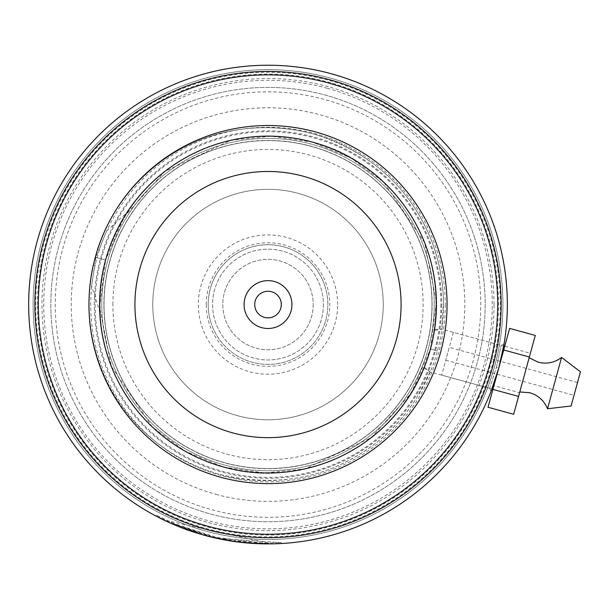 <?xml version="1.0" encoding="UTF-8"?>
<svg xmlns="http://www.w3.org/2000/svg" width="611" height="611" viewBox="0 0 611 611"><rect width="100%" height="100%" fill="white"/><g stroke="black" fill="none" stroke-linecap="round" stroke-linejoin="round"><path stroke-width="0.46" stroke-dasharray="3.06 2.29" d="M112.882 304.561A155.118 155.118 0 0 1 268.008 149.443A155.118 155.118 0 0 1 423.125 304.561A155.118 155.118 0 0 1 268.008 459.686A155.118 155.118 0 0 1 112.882 304.561M99.769 304.561A168.239 168.239 0 0 1 268.008 136.322A168.239 168.239 0 0 1 436.246 304.561A168.239 168.239 0 0 1 268.008 472.807A168.239 168.239 0 0 1 99.769 304.561A168.239 168.239 0 0 1 268.008 136.322A168.239 168.239 0 0 1 436.246 304.561A168.239 168.239 0 0 1 268.008 472.807A168.239 168.239 0 0 1 99.769 304.561M323.41 304.561A55.402 55.402 0 0 1 268.008 359.963A55.402 55.402 0 0 1 212.605 304.561A55.402 55.402 0 0 1 268.008 249.166A55.402 55.402 0 0 1 323.41 304.561A55.402 55.402 0 0 1 268.008 359.963A55.402 55.402 0 0 1 212.605 304.561A55.402 55.402 0 0 1 268.008 249.166A55.402 55.402 0 0 1 323.41 304.561M313.214 304.561A45.206 45.206 0 0 1 268.008 349.767A45.206 45.206 0 0 1 222.801 304.561A45.206 45.206 0 0 1 268.008 259.354A45.206 45.206 0 0 1 313.214 304.561A45.206 45.206 0 0 1 268.008 349.767A45.206 45.206 0 0 1 222.801 304.561A45.206 45.206 0 0 1 268.008 259.354A45.206 45.206 0 0 1 313.214 304.561M431.992 304.561A163.985 163.985 0 0 0 268.008 140.576A163.985 163.985 0 0 0 104.023 304.561A163.985 163.985 0 0 1 268.008 140.576A163.985 163.985 0 0 1 431.992 304.561A163.985 163.985 0 0 1 268.008 468.545A163.985 163.985 0 0 1 104.023 304.561A163.985 163.985 0 0 1 268.008 140.576A163.985 163.985 0 0 1 431.992 304.561A163.985 163.985 0 0 1 268.008 468.545A163.985 163.985 0 0 1 104.023 304.561A163.985 163.985 0 0 1 268.008 140.576A163.985 163.985 0 0 1 431.992 304.561A163.985 163.985 0 0 1 268.008 468.545A163.985 163.985 0 0 1 104.023 304.561A163.985 163.985 0 0 0 268.008 468.545A163.985 163.985 0 0 0 431.992 304.561A163.985 163.985 0 0 0 268.008 140.576A163.985 163.985 0 0 0 104.023 304.561A163.985 163.985 0 0 1 268.008 140.576A163.985 163.985 0 0 1 431.992 304.561M103.901 304.561A164.107 164.107 0 0 1 268.008 140.454A164.107 164.107 0 0 1 432.114 304.561A164.107 164.107 0 0 1 268.008 468.675A164.107 164.107 0 0 1 103.901 304.561M436.552 304.561A168.544 168.544 0 0 0 268.008 136.024A168.544 168.544 0 0 0 99.463 304.561A168.544 168.544 0 0 1 268.008 136.024A168.544 168.544 0 0 1 436.552 304.561A168.544 168.544 0 0 1 268.008 473.105A168.544 168.544 0 0 1 99.463 304.561A168.544 168.544 0 0 0 268.008 473.105A168.544 168.544 0 0 0 436.552 304.561A168.544 168.544 0 0 0 268.008 136.024A168.544 168.544 0 0 0 99.463 304.561M254.711 304.561A13.297 13.297 0 0 0 268.008 317.857A13.297 13.297 0 0 0 281.304 304.561A13.297 13.297 0 0 0 268.008 291.264A13.297 13.297 0 0 0 254.711 304.561M99.593 304.561A168.415 168.415 0 0 1 268.008 136.146A168.415 168.415 0 0 1 436.422 304.561A168.415 168.415 0 0 1 268.008 472.983A168.415 168.415 0 0 1 99.593 304.561A168.415 168.415 0 0 1 268.008 136.146A168.415 168.415 0 0 1 436.422 304.561A168.415 168.415 0 0 1 268.008 472.983A168.415 168.415 0 0 1 99.593 304.561A168.415 168.415 0 0 1 268.008 136.146A168.415 168.415 0 0 1 436.422 304.561A168.415 168.415 0 0 1 268.008 472.983A168.415 168.415 0 0 1 99.593 304.561M445.289 304.561A177.282 177.282 0 0 1 268.008 481.842A177.282 177.282 0 0 1 90.726 304.561A177.282 177.282 0 0 1 268.008 127.279A177.282 177.282 0 0 1 445.289 304.561M441.745 304.561A173.738 173.738 0 0 1 268.008 478.298A173.738 173.738 0 0 1 94.27 304.561A173.738 173.738 0 0 1 268.008 130.83A173.738 173.738 0 0 1 441.745 304.561M33.109 304.561A234.899 234.899 0 0 1 268.008 69.662A234.899 234.899 0 0 1 502.906 304.561A234.899 234.899 0 0 0 268.008 69.662A234.899 234.899 0 0 0 33.109 304.561A234.899 234.899 0 0 0 268.008 539.46A234.899 234.899 0 0 0 502.906 304.561A234.899 234.899 0 0 1 268.008 539.46A234.899 234.899 0 0 1 33.109 304.561A234.899 234.899 0 0 0 268.008 539.46A234.899 234.899 0 0 0 502.906 304.561M494.039 304.561A226.032 226.032 0 0 0 268.008 78.529A226.032 226.032 0 0 0 41.976 304.561A226.032 226.032 0 0 0 268.008 530.6A226.032 226.032 0 0 0 494.039 304.561M37.538 304.561A230.469 230.469 0 0 1 268.008 74.099A230.469 230.469 0 0 1 498.477 304.561A230.469 230.469 0 0 1 268.008 535.03A230.469 230.469 0 0 1 37.538 304.561M65.621 370.113A212.735 212.735 0 0 1 202.462 102.174A212.735 212.735 0 0 1 470.394 239.016A212.735 212.735 0 0 1 333.553 506.954A212.735 212.735 0 0 1 65.621 370.113M474.61 237.648A217.172 217.172 0 0 0 201.095 97.959A217.172 217.172 0 0 0 61.406 371.473A217.172 217.172 0 0 0 334.92 511.17A217.172 217.172 0 0 0 474.61 237.648A217.172 217.172 0 0 0 201.095 97.959A217.172 217.172 0 0 0 61.406 371.473A217.172 217.172 0 0 0 334.92 511.17A217.172 217.172 0 0 0 474.61 237.648M377.636 269.061A115.235 115.235 0 0 1 303.514 414.189A115.235 115.235 0 0 1 158.379 340.067A115.235 115.235 0 0 1 232.501 194.94A115.235 115.235 0 0 1 377.636 269.061A115.235 115.235 0 0 1 303.514 414.189A115.235 115.235 0 0 1 158.379 340.067A115.235 115.235 0 0 1 232.501 194.94A115.235 115.235 0 0 1 377.636 269.061M324.93 286.131A59.832 59.832 0 0 1 286.444 361.483A59.832 59.832 0 0 1 211.085 322.998A59.832 59.832 0 0 0 286.444 361.483A59.832 59.832 0 0 0 324.93 286.131A59.832 59.832 0 0 0 249.571 247.638A59.832 59.832 0 0 0 211.085 322.998A59.832 59.832 0 0 1 249.571 247.638A59.832 59.832 0 0 1 324.93 286.131M426.119 253.351A166.2 166.2 0 0 0 216.798 146.449A166.2 166.2 0 0 0 109.888 355.77A166.2 166.2 0 0 0 319.217 462.68A166.2 166.2 0 0 0 426.119 253.351A166.2 166.2 0 0 0 216.798 146.449A166.2 166.2 0 0 0 109.888 355.77A166.2 166.2 0 0 0 319.217 462.68A166.2 166.2 0 0 0 426.119 253.351M503.915 344.887L503.831 345.368M453.393 332.392L441.677 375.139L453.393 332.392L503.693 346.185L498.828 367.822L491.107 391.2L489.411 388.222L430.007 371.939L423.958 368.15L430.434 349.08L434.421 330.444L441.722 329.199L434.589 329.375L430.434 349.08C456.768 239.718 384.487 160.143 312.526 142.134A168.415 168.415 0 0 1 430.434 349.08A168.415 168.415 0 0 1 223.489 466.987C163.022 450.46 105.184 397.456 99.738 311.656C105.184 397.456 163.022 450.46 223.489 466.987C290.072 486.707 384.143 460.526 423.958 368.15M496.476 367.18L501.127 345.475L496.476 367.18C487.609 394.393 487.609 394.393 496.476 367.18C487.609 394.393 487.609 394.393 496.476 367.18L498.828 367.822M328.649 83.295A229.43 229.43 0 0 1 489.274 365.21A229.43 229.43 0 0 1 207.366 525.834A229.43 229.43 0 0 1 46.742 243.919A229.43 229.43 0 0 1 328.649 83.295A229.43 229.43 0 0 1 489.274 365.21A229.43 229.43 0 0 1 207.366 525.834A229.43 229.43 0 0 1 46.742 243.919A229.43 229.43 0 0 1 328.649 83.295A229.43 229.43 0 0 1 489.274 365.21A229.43 229.43 0 0 1 207.366 525.834A229.43 229.43 0 0 1 46.742 243.919A229.43 229.43 0 0 1 328.649 83.295M327.282 88.282A224.26 224.26 0 0 1 484.294 363.843A224.26 224.26 0 0 1 208.725 520.847A224.26 224.26 0 0 1 51.721 245.286A224.26 224.26 0 0 1 327.282 88.282M209.718 536.687L204.746 535.381A239.329 239.329 0 0 1 37.187 241.299A239.329 239.329 0 0 1 331.269 73.748A239.329 239.329 0 0 1 498.828 367.822A239.329 239.329 0 0 1 204.746 535.381A239.329 239.329 0 0 1 37.187 241.299A239.329 239.329 0 0 1 331.269 73.748A239.329 239.329 0 0 1 498.828 367.822A239.329 239.329 0 0 1 204.746 535.381A239.329 239.329 0 0 1 37.187 241.299A239.329 239.329 0 0 1 331.269 73.748A239.329 239.329 0 0 1 498.828 367.822A239.329 239.329 0 0 1 204.746 535.381A239.329 239.329 0 0 1 37.187 241.299A239.329 239.329 0 0 1 331.269 73.748A239.329 239.329 0 0 1 498.828 367.822A239.329 239.329 0 0 1 204.746 535.381A239.329 239.329 0 0 1 37.187 241.299A239.329 239.329 0 0 1 331.269 73.748A239.329 239.329 0 0 1 498.828 367.822A239.329 239.329 0 0 1 204.746 535.381A239.329 239.329 0 0 0 498.828 367.822A239.329 239.329 0 0 0 331.269 73.748A239.329 239.329 0 0 1 498.828 367.822A239.329 239.329 0 0 1 204.746 535.381L209.688 536.679M434.421 330.444C447.397 228.644 380.538 160.051 312.526 142.134C240.81 121.115 139.025 152.368 105.581 260.049C79.445 369.731 151.085 448.512 223.489 466.987C151.085 448.512 79.445 369.731 105.581 260.049C139.025 152.368 240.81 121.115 312.526 142.134C252.076 125.53 175.296 141.637 126.867 212.674L106.589 230.95L95.919 257.399L91.612 285.597L99.738 311.656M268.26 543.011L167.666 520.87L177.664 525.231L156.049 515.088L173.173 523.337L216.76 537.436L262.241 542.935L281.228 542.644L223.107 538.742A238.443 238.443 0 0 0 235.915 540.834L235.793 541.713L235.915 540.834L259.4 542.851L268.26 543.011L268.26 543.897L266.526 543.889M266.32 543.889L262.386 543.828M256.735 543.63L222.946 539.612A239.329 239.329 0 0 0 235.793 541.713M207.083 536.007L205.701 535.641M222.962 539.62L228.147 540.552M228.392 540.59L232.371 541.224M239.581 542.201L240.749 542.339M240.864 542.347L241.925 542.469M249.891 543.21L272.896 543.843L281.281 543.523L281.228 542.644M248.562 543.103L232.447 541.239M223.489 466.987A168.415 168.415 0 0 1 105.581 260.049A168.415 168.415 0 0 1 312.526 142.134C384.273 159.143 457.303 241.88 430.434 349.08L424.362 367.15C383.624 461.336 291.126 486.257 223.489 466.987C293.883 488.937 398.891 455.004 430.434 349.08C397.326 456.585 294.571 488.189 223.489 466.987A168.415 168.415 0 0 1 105.581 260.049A168.415 168.415 0 0 1 312.526 142.134C252.076 125.53 175.296 141.637 126.867 212.674M312.526 142.134C379.859 159.12 447.435 229.614 434.589 329.375M424.362 367.15L430.007 371.939M198.659 533.624L204.746 535.381A239.329 239.329 0 0 1 37.187 241.299A239.329 239.329 0 0 1 331.269 73.748A239.329 239.329 0 0 0 37.187 241.299A239.329 239.329 0 0 0 204.746 535.381L177.274 526.025L183.529 528.484M156.049 515.088L155.637 515.875L156.424 516.287M167.193 521.626L167.903 521.954M173.28 524.345L174.066 524.689M187.165 529.829L197.414 533.243M177.61 525.208L197.933 532.479L185.645 528.332A238.443 238.443 0 0 1 173.593 523.52C172.203 523.963 211.299 537.153 210.436 535.954L177.61 525.208L177.327 526.048L168.819 522.374L169.186 521.565M200.087 534.052L199.087 533.754M198.628 533.617L184.873 528.989M175.884 525.452L174.952 525.063M169.377 522.626L168.583 522.26M167.666 520.87L167.345 521.695M170.24 523.016L171.722 523.673M177.48 526.109L197.674 533.327L185.339 529.164A239.329 239.329 0 0 1 173.241 524.33L174.616 524.918M177.664 526.186L178.771 526.636M179.848 527.064L181.154 527.576M197.933 532.479L197.674 533.327L197.933 532.479M186.218 528.538L185.912 529.37M185.645 528.332L185.339 529.164M173.593 523.52L173.241 524.33M210.436 535.954L210.222 536.817L210.436 535.954M223.107 538.742L222.946 539.612L223.107 538.742M177.664 525.231L177.327 526.048M529.157 357.756L519.785 391.949L529.157 357.756M577.525 382.501L574.004 395.325L577.525 382.501L449.291 347.354L445.778 360.177L449.291 347.354M580.45 371.816L571.079 406.01M561.578 357.45L547.525 408.744M441.677 375.139L491.977 388.924M504.678 346.452L492.97 389.199L504.678 346.452M488.021 407.254L509.627 328.397M513.668 414.281L519.579 392.697L493.932 385.671M519.579 392.697L530.386 353.273L504.739 346.246M530.386 353.273L535.274 335.431M430.083 371.931L417.282 396.867C405.574 415.442 391.758 430.854 375.826 443.12C354.22 459.503 331.513 470.417 307.715 475.87C277.478 482.667 248.119 482.178 219.647 474.38C162.893 458.036 121.031 418.1 102.167 370.541C86.098 331.078 85.853 288.629 95.209 257.2C102.396 228.079 122.704 191.732 156.958 164.802C197.46 132.511 254.634 118.748 312.702 133.74C369.25 151.391 408.354 185.79 430.022 236.915C446.588 277.195 446.534 320.057 437.27 350.958C429.487 382.257 407.682 419.154 372.893 445.358C328.183 478.298 277.004 487.952 219.357 474.304C161.762 457.593 119.596 416.603 101.22 368.173C85.487 327.542 86.541 285.925 95.209 257.2L105.581 260.049L99.608 307.31L111.355 366.409L152.292 426.929L184.881 451.033L223.489 466.987L264.838 472.952L305.164 468.828L371.236 437.636L411.47 392.781L430.434 349.08L437.27 350.958L430.434 349.08L436.399 301.819L424.66 242.72L383.723 182.193L351.134 158.089L312.526 142.134L271.169 136.177L230.851 140.293L164.779 171.492L124.545 216.347L105.581 260.049L95.209 257.2C103.183 225.398 125.034 189.005 158.982 163.252C199.461 131.961 255.833 118.946 312.985 133.817C341.457 141.63 366.959 156.172 389.505 177.442C407.201 194.267 421.17 215.232 431.404 240.337C438.851 259.011 442.883 279.319 443.487 301.269L441.784 329.245M206.228 304.561A61.78 61.78 0 0 1 268.008 242.781A61.78 61.78 0 0 1 329.787 304.561A61.78 61.78 0 0 1 268.008 366.348A61.78 61.78 0 0 1 206.228 304.561M337.654 304.561A69.646 69.646 0 0 0 268.008 234.922A69.646 69.646 0 0 0 198.361 304.561A69.646 69.646 0 0 0 268.008 374.207A69.646 69.646 0 0 0 337.654 304.561M440.859 304.561A172.852 172.852 0 0 1 268.008 477.412A172.852 172.852 0 0 1 95.156 304.561A172.852 172.852 0 0 1 268.008 131.716A172.852 172.852 0 0 1 440.859 304.561M500.31 304.561A232.302 232.302 0 0 0 268.008 72.258A232.302 232.302 0 0 0 35.705 304.561A232.302 232.302 0 0 0 268.008 536.863A232.302 232.302 0 0 0 500.31 304.561M328.787 82.798A229.95 229.95 0 0 1 489.778 365.347A229.95 229.95 0 0 1 207.228 526.331A229.95 229.95 0 0 1 46.237 243.781A229.95 229.95 0 0 1 328.787 82.798A229.95 229.95 0 0 1 489.778 365.347A229.95 229.95 0 0 1 207.228 526.331A229.95 229.95 0 0 1 46.237 243.781A229.95 229.95 0 0 1 328.787 82.798A229.95 229.95 0 0 1 489.778 365.347A229.95 229.95 0 0 1 207.228 526.331A229.95 229.95 0 0 1 46.237 243.781A229.95 229.95 0 0 1 328.787 82.798A229.95 229.95 0 0 1 489.778 365.347A229.95 229.95 0 0 1 207.228 526.331A229.95 229.95 0 0 1 46.237 243.781A229.95 229.95 0 0 1 328.787 82.798A229.95 229.95 0 0 1 489.778 365.347A229.95 229.95 0 0 1 207.228 526.331A229.95 229.95 0 0 1 46.237 243.781A229.95 229.95 0 0 1 328.787 82.798A229.95 229.95 0 0 1 489.778 365.347A229.95 229.95 0 0 1 207.228 526.331A229.95 229.95 0 0 1 46.237 243.781A229.95 229.95 0 0 1 328.787 82.798M215.989 494.345A196.78 196.78 0 0 0 457.792 356.58A196.78 196.78 0 0 0 320.019 114.776A196.78 196.78 0 0 0 78.223 252.549A196.78 196.78 0 0 0 215.989 494.345M504.098 343.779L501.127 345.475L441.722 329.199M445.778 360.177L574.004 395.325"/><path stroke-width="0.92" d="M244.072 304.561A23.936 23.936 0 0 0 268.008 328.497A23.936 23.936 0 0 0 291.943 304.561A23.936 23.936 0 0 0 268.008 280.632A23.936 23.936 0 0 0 244.072 304.561M254.711 304.561A13.297 13.297 0 0 0 268.008 317.857A13.297 13.297 0 0 0 281.304 304.561A13.297 13.297 0 0 0 268.008 291.264A13.297 13.297 0 0 0 254.711 304.561M491.107 391.2L498.828 367.799L503.915 344.887M503.831 345.368L503.693 346.185L504.686 346.452M206.388 529.393A233.127 233.127 0 0 0 492.84 366.188A233.127 233.127 0 0 0 329.627 79.728A233.127 233.127 0 0 0 43.175 242.941A233.127 233.127 0 0 0 206.388 529.393M205.701 535.641L204.746 535.381A239.329 239.329 0 0 1 37.187 241.299A239.329 239.329 0 0 1 331.269 73.748A239.329 239.329 0 0 1 498.828 367.822A239.329 239.329 0 0 1 204.746 535.381L222.962 539.62M220.678 477.252A179.054 179.054 0 0 1 95.324 257.231A179.054 179.054 0 0 1 315.337 131.877A179.054 179.054 0 0 1 440.691 351.89A179.054 179.054 0 0 1 220.678 477.252M312.526 142.134A168.415 168.415 0 0 0 105.581 260.049A168.415 168.415 0 0 0 223.489 466.987A168.415 168.415 0 0 0 430.434 349.08A168.415 168.415 0 0 0 312.526 142.134M235.793 541.713L259.37 543.737L268.26 543.897M262.386 543.828L256.735 543.63M232.447 541.239L207.083 536.007M232.371 541.224L238.802 542.102M238.947 542.125L239.581 542.201M241.925 542.469L249.891 543.21M281.281 543.523L272.506 543.851L248.562 543.103M168.819 522.374L155.637 515.875M156.424 516.287L158.18 517.204M158.554 517.402L161.907 519.09M162.167 519.22L166.895 521.489M167.903 521.954L173.28 524.345M174.066 524.689L175.105 525.124M175.41 525.254L171.722 523.673M183.529 528.484L187.165 529.829M197.414 533.243L198.659 533.624M181.154 527.576L200.087 534.052M199.087 533.754L198.628 533.617M184.873 528.989L175.884 525.452M174.952 525.063L169.377 522.626M168.583 522.26L167.75 521.886M167.345 521.695L168.002 522M168.315 522.145L170.24 523.016M174.616 524.918L177.274 526.025M178.771 526.636L179.848 527.064M561.578 357.45L547.525 408.744L571.079 406.01L580.45 371.816L561.578 357.45C554.513 362.728 546.7 364.301 538.138 362.17L529.157 357.756M503.716 349.981L509.627 328.397L535.274 335.431L529.363 357.007L503.716 349.981L492.909 389.406L488.021 407.254L513.668 414.281L518.556 396.432L492.909 389.406M529.363 357.007L518.556 396.432M401.091 304.561A133.083 133.083 0 0 0 268.008 171.477A133.083 133.083 0 0 0 134.924 304.561A133.083 133.083 0 0 0 268.008 437.652A133.083 133.083 0 0 0 401.091 304.561M519.785 391.949L529.768 392.736C538.215 395.264 544.134 400.602 547.525 408.744M491.977 388.924L492.97 389.199"/></g></svg>
